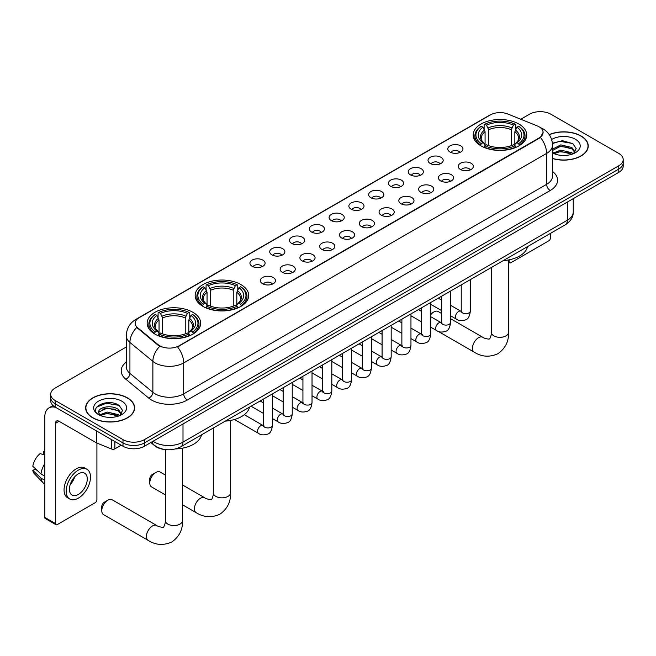 <?xml version="1.0" encoding="UTF-8"?>
<svg xmlns="http://www.w3.org/2000/svg" width="656" height="656" viewBox="0 0 656 656"><rect width="100%" height="100%" fill="white"/><g stroke="black" fill="none" stroke-linecap="round" stroke-linejoin="round"><path stroke-width="0.98" d="M240.867 284.556A26.773 15.457 0 0 0 211.691 281.211A26.773 15.457 0 0 0 195.16 295.487A26.773 15.457 0 0 0 202.999 306.418A26.773 15.457 0 0 0 232.175 309.771A26.773 15.457 0 0 0 248.706 295.487A26.773 15.457 0 0 0 240.867 284.556M192.856 312.272A26.773 15.457 0 0 0 163.68 308.927A26.773 15.457 0 0 0 147.157 323.203A26.773 15.457 0 0 0 154.996 334.134A26.773 15.457 0 0 0 184.172 337.487A26.773 15.457 0 0 0 200.703 323.203A26.773 15.457 0 0 0 192.856 312.272M518.896 124.041A26.773 15.457 0 0 0 489.72 120.688A26.773 15.457 0 0 0 473.189 134.972A26.773 15.457 0 0 0 481.028 145.894A26.773 15.457 0 0 0 510.212 149.248A26.773 15.457 0 0 0 526.735 134.972A26.773 15.457 0 0 0 518.896 124.041M450.032 152.044A7.577 4.371 180 0 1 448.524 150.806A7.577 4.371 180 0 1 451.033 145.37A7.577 4.371 180 0 1 460.742 145.853A7.577 4.371 180 0 1 462.25 150.806A7.577 4.371 180 0 1 450.032 152.044M459.823 152.495A4.543 2.624 0 0 0 458.601 151.216A4.543 2.624 0 0 0 454.124 150.552A4.543 2.624 0 0 0 450.951 152.495M430.238 163.467A7.577 4.371 180 0 1 428.737 162.229A7.577 4.371 180 0 1 431.246 156.792A7.577 4.371 180 0 1 440.955 157.284A7.577 4.371 180 0 1 442.464 162.229A7.577 4.371 180 0 1 430.238 163.467M440.037 163.918A4.543 2.624 0 0 0 438.815 162.647A4.543 2.624 0 0 0 434.338 161.975A4.543 2.624 0 0 0 431.164 163.918M410.451 174.89A7.577 4.371 180 0 1 408.95 173.651A7.577 4.371 180 0 1 411.46 168.215A7.577 4.371 180 0 1 421.168 168.707A7.577 4.371 180 0 1 422.669 173.651A7.577 4.371 180 0 1 410.451 174.89M420.242 175.349A4.543 2.624 0 0 0 419.028 174.07A4.543 2.624 0 0 0 414.543 173.405A4.543 2.624 0 0 0 411.378 175.349M390.664 186.32A7.577 4.371 180 0 1 389.164 185.082A7.577 4.371 180 0 1 391.673 179.646A7.577 4.371 180 0 1 401.382 180.129A7.577 4.371 180 0 1 402.882 185.082A7.577 4.371 180 0 1 390.664 186.32M400.455 186.771A4.543 2.624 0 0 0 399.242 185.492A4.543 2.624 0 0 0 394.756 184.828A4.543 2.624 0 0 0 391.591 186.771M370.878 197.743A7.577 4.371 180 0 1 369.377 196.505A7.577 4.371 180 0 1 371.886 191.068A7.577 4.371 180 0 1 381.595 191.552A7.577 4.371 180 0 1 383.096 196.505A7.577 4.371 180 0 1 370.878 197.743M380.669 198.194A4.543 2.624 0 0 0 379.447 196.915A4.543 2.624 0 0 0 374.97 196.251A4.543 2.624 0 0 0 371.804 198.194M351.091 209.166A7.577 4.371 180 0 1 349.582 207.927A7.577 4.371 180 0 1 352.1 202.491A7.577 4.371 180 0 1 361.809 202.983A7.577 4.371 180 0 1 363.309 207.927A7.577 4.371 180 0 1 351.091 209.166M360.882 209.617A4.543 2.624 0 0 0 359.66 208.337A4.543 2.624 0 0 0 355.183 207.673A4.543 2.624 0 0 0 352.01 209.617M331.305 220.588A7.577 4.371 180 0 1 329.796 219.35A7.577 4.371 180 0 1 332.305 213.913A7.577 4.371 180 0 1 342.014 214.405A7.577 4.371 180 0 1 343.523 219.35A7.577 4.371 180 0 1 331.305 220.588M341.095 221.047A4.543 2.624 0 0 0 339.874 219.768A4.543 2.624 0 0 0 335.396 219.096A4.543 2.624 0 0 0 332.223 221.047M311.518 232.011A7.577 4.371 180 0 1 310.009 230.781A7.577 4.371 180 0 1 312.518 225.336A7.577 4.371 180 0 1 322.227 225.828A7.577 4.371 180 0 1 323.736 230.781A7.577 4.371 180 0 1 311.518 232.011M321.309 232.47A4.543 2.624 0 0 0 320.087 231.191A4.543 2.624 0 0 0 315.61 230.527A4.543 2.624 0 0 0 312.436 232.47M291.723 243.442A7.577 4.371 180 0 1 290.223 242.203A7.577 4.371 180 0 1 292.732 236.767A7.577 4.371 180 0 1 302.441 237.251A7.577 4.371 180 0 1 303.941 242.203A7.577 4.371 180 0 1 291.723 243.442M301.522 243.893A4.543 2.624 0 0 0 300.3 242.613A4.543 2.624 0 0 0 295.823 241.949A4.543 2.624 0 0 0 292.65 243.893M271.937 254.864A7.577 4.371 180 0 1 270.436 253.626A7.577 4.371 180 0 1 272.945 248.189A7.577 4.371 180 0 1 282.654 248.673A7.577 4.371 180 0 1 284.155 253.626A7.577 4.371 180 0 1 271.937 254.864M281.727 255.315A4.543 2.624 0 0 0 280.514 254.036A4.543 2.624 0 0 0 276.028 253.372A4.543 2.624 0 0 0 272.863 255.315M252.15 266.287A7.577 4.371 180 0 1 250.649 265.049A7.577 4.371 180 0 1 253.159 259.612A7.577 4.371 180 0 1 262.867 260.104A7.577 4.371 180 0 1 264.368 265.049A7.577 4.371 180 0 1 252.15 266.287M261.941 266.738A4.543 2.624 0 0 0 260.719 265.459A4.543 2.624 0 0 0 256.242 264.794A4.543 2.624 0 0 0 253.077 266.738M460.422 169.469A7.577 4.371 180 0 1 458.921 168.231A7.577 4.371 180 0 1 461.43 162.795A7.577 4.371 180 0 1 471.139 163.278A7.577 4.371 180 0 1 472.64 168.231A7.577 4.371 180 0 1 460.422 169.469M470.213 169.92A4.543 2.624 0 0 0 468.999 168.641A4.543 2.624 0 0 0 464.514 167.977A4.543 2.624 0 0 0 461.348 169.92M440.635 180.892A7.577 4.371 180 0 1 439.135 179.654A7.577 4.371 180 0 1 441.644 174.217A7.577 4.371 180 0 1 451.353 174.709A7.577 4.371 180 0 1 452.853 179.654A7.577 4.371 180 0 1 440.635 180.892M450.426 181.343A4.543 2.624 0 0 0 449.204 180.072A4.543 2.624 0 0 0 444.727 179.4A4.543 2.624 0 0 0 441.562 181.343M420.849 192.315A7.577 4.371 180 0 1 419.34 191.076A7.577 4.371 180 0 1 421.857 185.64A7.577 4.371 180 0 1 431.566 186.132A7.577 4.371 180 0 1 433.067 191.076A7.577 4.371 180 0 1 420.849 192.315M430.639 192.774A4.543 2.624 0 0 0 429.418 191.495A4.543 2.624 0 0 0 424.94 190.83A4.543 2.624 0 0 0 421.767 192.774M401.062 203.745A7.577 4.371 180 0 1 399.553 202.507A7.577 4.371 180 0 1 402.062 197.071A7.577 4.371 180 0 1 411.771 197.554A7.577 4.371 180 0 1 413.28 202.507A7.577 4.371 180 0 1 401.062 203.745M410.853 204.196A4.543 2.624 0 0 0 409.631 202.917A4.543 2.624 0 0 0 405.154 202.253A4.543 2.624 0 0 0 401.98 204.196M381.275 215.168A7.577 4.371 180 0 1 379.767 213.93A7.577 4.371 180 0 1 382.276 208.493A7.577 4.371 180 0 1 391.985 208.977A7.577 4.371 180 0 1 393.493 213.93A7.577 4.371 180 0 1 381.275 215.168M391.066 215.619A4.543 2.624 0 0 0 389.844 214.34A4.543 2.624 0 0 0 385.367 213.676A4.543 2.624 0 0 0 382.194 215.619M361.481 226.591A7.577 4.371 180 0 1 359.98 225.352A7.577 4.371 180 0 1 362.489 219.916A7.577 4.371 180 0 1 372.198 220.408A7.577 4.371 180 0 1 373.699 225.352A7.577 4.371 180 0 1 361.481 226.591M371.28 227.042A4.543 2.624 0 0 0 370.058 225.762A4.543 2.624 0 0 0 365.581 225.098A4.543 2.624 0 0 0 362.407 227.042M341.694 238.013A7.577 4.371 180 0 1 340.193 236.775A7.577 4.371 180 0 1 342.703 231.338A7.577 4.371 180 0 1 352.411 231.83A7.577 4.371 180 0 1 353.912 236.775A7.577 4.371 180 0 1 341.694 238.013M351.485 238.472A4.543 2.624 0 0 0 350.271 237.193A4.543 2.624 0 0 0 345.786 236.529A4.543 2.624 0 0 0 342.621 238.472M321.907 249.436A7.577 4.371 180 0 1 320.407 248.206A7.577 4.371 180 0 1 322.916 242.769A7.577 4.371 180 0 1 332.625 243.253A7.577 4.371 180 0 1 334.125 248.206A7.577 4.371 180 0 1 321.907 249.436M331.698 249.895A4.543 2.624 0 0 0 330.476 248.616A4.543 2.624 0 0 0 325.999 247.952A4.543 2.624 0 0 0 322.834 249.895M302.121 260.867A7.577 4.371 180 0 1 300.62 259.628A7.577 4.371 180 0 1 303.129 254.192A7.577 4.371 180 0 1 312.838 254.676A7.577 4.371 180 0 1 314.339 259.628A7.577 4.371 180 0 1 302.121 260.867M311.912 261.318A4.543 2.624 0 0 0 310.69 260.038A4.543 2.624 0 0 0 306.213 259.374A4.543 2.624 0 0 0 303.039 261.318M282.334 272.289A7.577 4.371 180 0 1 280.825 271.051A7.577 4.371 180 0 1 283.335 265.614A7.577 4.371 180 0 1 293.052 266.098A7.577 4.371 180 0 1 294.552 271.051A7.577 4.371 180 0 1 282.334 272.289M292.125 272.74A4.543 2.624 0 0 0 290.903 271.461A4.543 2.624 0 0 0 286.426 270.797A4.543 2.624 0 0 0 283.253 272.74M262.548 283.712A7.577 4.371 180 0 1 261.039 282.474A7.577 4.371 180 0 1 263.548 277.037A7.577 4.371 180 0 1 273.257 277.529A7.577 4.371 180 0 1 274.766 282.474A7.577 4.371 180 0 1 262.548 283.712M272.338 284.163A4.543 2.624 0 0 0 271.117 282.892A4.543 2.624 0 0 0 266.639 282.219A4.543 2.624 0 0 0 263.466 284.163M537.289 125.919A13.637 7.872 180 0 1 539.109 126.805A13.637 7.872 180 0 1 543.102 132.373A13.637 7.872 180 0 1 539.109 137.94L179.072 345.802A13.637 7.872 180 0 1 158.252 344.753L137.662 327.77A13.637 7.872 180 0 1 135.193 323.26A13.637 7.872 180 0 1 139.187 317.693L490.409 114.915A13.637 7.872 180 0 1 507.875 114.029L537.289 125.919M164.459 449.467A15.154 8.749 180 0 1 154.873 445.883L150.823 442.538M552.532 158.555A24.502 14.145 0 0 0 588.252 145.985A24.502 14.145 0 0 0 581.077 135.981A24.502 14.145 0 0 0 549.236 134.587M127.461 397.872A24.502 14.145 0 0 0 100.762 394.805A24.502 14.145 0 0 0 85.633 407.876A24.502 14.145 0 0 0 92.816 417.88A24.502 14.145 0 0 0 119.507 420.947A24.502 14.145 0 0 0 134.636 407.876A24.502 14.145 0 0 0 127.461 397.872M543.102 132.373L540.429 137.383L539.109 138.342L177.538 346.901A17.679 10.209 60 0 1 183.713 362.924A20.205 11.669 180 0 1 155.144 362.924A20.205 11.669 180 0 1 152.873 361.366L129.929 342.44A20.205 11.669 180 0 1 126.272 335.749L126.272 366.688A20.205 11.669 0 0 0 129.929 373.379L152.873 392.296A20.205 11.669 0 0 0 155.144 393.854A20.205 11.669 0 0 0 183.713 393.854L546.612 184.336A20.205 11.669 0 0 0 552.532 176.087L552.532 145.156A20.205 11.669 180 0 1 546.612 153.406A17.679 10.209 -120 0 0 540.429 137.383M126.272 347.008L55.129 388.081A15.154 8.749 0 0 0 50.692 394.264L50.692 400.865A15.154 8.749 0 0 0 55.129 407.048L122.992 446.236L122.992 442.931A15.154 8.749 0 0 0 144.427 442.931L618.764 169.076A15.154 8.749 0 0 0 623.2 162.893A15.154 8.749 0 0 1 618.764 169.076L144.427 442.931A15.154 8.749 0 0 1 122.992 442.931L55.129 403.752L122.992 442.931L122.992 439.635A15.154 8.749 0 0 0 144.427 439.635L618.764 165.779A15.154 8.749 0 0 0 623.2 159.588A15.154 8.749 0 0 0 618.764 153.406L550.901 114.226A15.154 8.749 0 0 0 529.466 114.226L520.774 119.244M50.692 397.569A15.154 8.749 0 0 0 55.129 403.752A15.154 8.749 0 0 1 50.692 397.569M161.319 346.901L158.252 345.351L136.743 327.442A17.679 11.824 129.5 0 0 129.929 342.44L129.929 373.379A5.051 3.378 -50.5 0 1 125.788 379.176A25.256 14.58 180 0 1 126.272 362.063M50.692 394.264A15.154 8.749 0 0 0 55.129 400.455L122.992 439.635M122.992 446.236A15.154 8.749 0 0 0 144.427 446.236L618.764 172.38A15.154 8.749 0 0 0 623.2 166.189L623.2 159.588M552.532 158.391A24.247 13.997 0 0 0 588.006 145.985A24.247 13.997 0 0 0 580.896 136.079A24.247 13.997 0 0 0 549.326 134.734M561.019 155.357L564.824 155.472M553.451 152.938L560.798 150.134L571.827 152.717L573.164 153.783M554.123 153.643L560.798 151.446L572.065 154.193M552.532 151.298A11.414 6.593 0 0 0 554.23 153.734M552.532 149.133L560.798 144.894L571.827 147.477L575.107 152.003M552.532 150.445L560.798 146.206L571.827 148.789L574.845 152.348M552.639 152.987L553.229 153.348M552.532 152.938A16.466 9.504 0 0 0 575.402 152.7A16.466 9.504 0 0 0 575.402 139.261A16.466 9.504 0 0 0 551.655 139.531M573.549 153.627L576.132 148.559L572.868 143.639L562.463 140.696L552.426 143.229M553.566 153.447L552.532 152.233M552.459 143.525L559.904 141.327L572.647 143.492M556.272 147.223L559.904 146.559L568.998 147.346M556.272 152.463L559.904 151.798L568.998 152.577M508.548 261.35L509.105 261.67A2.526 1.46 120 0 0 509.63 262.826A2.526 1.46 120 0 0 510.893 262.703L548.752 240.842A2.526 1.46 120 0 0 550.54 237.751L550.54 233.331M509.105 261.67L509.105 259.825M92.988 417.774A24.247 13.997 0 0 0 119.417 420.808A24.247 13.997 0 0 0 134.382 407.876A24.247 13.997 0 0 0 127.28 397.979A24.247 13.997 0 0 0 100.86 394.945A24.247 13.997 0 0 0 85.887 407.876A24.247 13.997 0 0 0 92.988 417.774M107.395 417.249L111.208 417.364M99.827 414.838L107.182 412.034L118.211 414.608L119.54 415.683M100.507 415.543L107.182 413.337L118.449 416.084M99.942 415.346L98.761 412.575A11.414 6.593 0 0 0 100.606 415.633M121.483 413.903L118.211 409.369C111.356 404.26 97.252 407.417 98.761 412.575L98.72 412.075M98.794 412.739L99.105 411.886L107.182 408.106L118.211 410.681L121.229 414.239M119.933 415.519L122.516 410.451L119.253 405.539C107.699 397.233 87.166 408.171 99.023 414.887L99.605 415.248M121.778 401.152A16.466 9.504 0 0 0 98.49 401.152A16.466 9.504 0 0 0 98.49 414.6A16.466 9.504 0 0 0 121.778 414.6A16.466 9.504 0 0 0 121.778 401.152M96.612 407.187L106.28 403.219L119.023 405.383M102.656 409.114L106.28 408.458L115.382 409.237M102.656 414.354L106.28 413.698L115.382 414.477M441.447 313.412L438.175 311.518A8.585 4.961 120 0 0 433.887 311.944L430.754 313.757L433.887 311.944A8.585 4.961 120 0 0 430.754 314.765M480.553 145.616L481.266 143.697A24.042 13.883 0 0 1 481.266 126.239L482.923 127.19A21.722 12.538 0 0 0 482.923 142.746L484.554 143.672L485.079 145.624M485.079 144.828L485.079 131.766L482.923 127.19M484.12 129.265L484.12 124.583L484.841 124.173A24.042 13.883 0 0 1 515.083 124.173L513.435 125.132A21.722 12.538 0 0 0 486.498 125.132L488.654 129.708L488.654 145.673M511.27 145.673L511.27 129.708L513.435 125.132M503.3 260.604A27.782 16.039 0 0 0 527.547 246.607M484.12 147.001A25.051 14.465 0 0 0 515.805 147.001L515.083 145.763A24.042 13.883 0 0 1 484.841 145.763L484.12 147.428M515.805 147.428L515.805 147.001M481.266 126.239L480.553 126.649A25.051 14.465 0 0 0 474.911 135.792A25.051 14.465 0 0 0 480.553 144.935M515.083 124.173L515.805 124.583L515.805 129.265M484.841 145.763L486.498 144.804A21.722 12.538 0 0 0 513.435 144.804L515.083 145.763M482.923 142.746L481.266 143.697M486.498 125.132L484.841 124.173M484.554 130.003A19.426 11.218 0 0 0 484.554 143.672L484.645 143.73C481.889 141.065 480.758 139.252 481.274 138.301A18.688 10.791 0 0 1 485.079 131.766M519.372 144.935A25.051 14.465 0 0 0 525.021 135.792A25.051 14.465 0 0 0 519.372 126.649L518.658 126.239A24.042 13.883 0 0 1 518.658 143.697L519.372 145.616M518.658 143.697L517.002 142.746A21.722 12.538 0 0 0 517.002 127.19L518.658 126.239M517.002 127.19L514.845 131.766L514.845 144.828L515.37 143.672L517.002 142.746M514.845 131.766A18.688 10.791 0 0 1 518.65 138.301C519.158 139.261 518.035 141.073 515.28 143.73L515.37 143.672A19.426 11.218 0 0 0 515.37 130.003M514.845 145.624L514.845 144.828M149.781 482.98L149.781 478.855A3.534 2.042 -60 0 1 152.282 474.526L155.857 472.468A8.585 4.961 120 0 0 149.781 482.98A8.585 4.961 120 0 0 151.561 486.916L165.337 494.87M202.524 306.131L203.237 304.22A24.042 13.883 0 0 1 203.237 286.754L204.893 287.713A21.722 12.538 0 0 0 204.893 303.261L206.525 304.195L207.05 306.139M207.05 305.343L207.05 292.289L204.893 287.713M206.091 289.78L206.091 285.106L206.812 284.696A24.042 13.883 0 0 1 237.054 284.696L235.406 285.647A21.722 12.538 0 0 0 208.46 285.647L210.625 290.223L210.625 306.196M233.241 306.196L233.241 290.223L235.406 285.647M225.27 421.119A27.782 16.039 0 0 0 249.51 407.122M206.091 307.516A25.051 14.465 0 0 0 237.775 307.516L237.054 306.278A24.042 13.883 0 0 1 206.812 306.278L206.091 307.951M237.775 307.951L237.775 307.516M203.237 286.754L202.524 287.164A25.051 14.465 0 0 0 196.882 296.315A25.051 14.465 0 0 0 202.524 305.458M237.054 284.696L237.775 285.106L237.775 289.78M206.812 306.278L208.46 305.327A21.722 12.538 0 0 0 235.406 305.327L237.054 306.278M204.893 303.261L203.237 304.22M208.46 285.647L206.812 284.696M206.525 290.526A19.426 11.218 0 0 0 206.525 304.195L206.615 304.253C203.852 301.58 202.729 299.767 203.245 298.816A18.688 10.791 0 0 1 207.05 292.289M241.342 305.458A25.051 14.465 0 0 0 246.984 296.315A25.051 14.465 0 0 0 241.342 287.164L240.629 286.754A24.042 13.883 0 0 1 240.629 304.22L241.342 306.131M240.629 304.22L238.973 303.261A21.722 12.538 0 0 0 238.973 287.713L240.629 286.754M238.973 287.713L236.816 292.289L236.816 305.343L237.341 304.195L238.973 303.261M236.816 292.289A18.688 10.791 0 0 1 240.621 298.816C241.129 299.776 240.006 301.588 237.251 304.253L237.341 304.195A19.426 11.218 0 0 0 237.341 290.526M236.816 306.139L236.816 305.343M165.337 475.042L160.146 472.041A8.585 4.961 120 0 0 155.857 472.468L152.282 474.526M101.778 510.696L101.778 506.571A3.534 2.042 -60 0 1 104.279 502.242L107.846 500.184A8.585 4.961 120 0 0 101.778 510.696A8.585 4.961 120 0 0 103.558 514.632L148.207 540.405A8.585 4.961 -60 0 1 146.887 533.525A8.585 4.961 -60 0 1 152.495 525.956A8.585 4.961 -60 0 1 156.792 525.53C157.768 526.702 164.279 527.883 163.36 527.039C163.631 528.26 165.861 522.028 165.337 520.593A8.585 4.961 180 0 0 167.854 524.103A8.585 4.961 180 0 0 179.998 524.103A8.585 4.961 180 0 0 182.516 520.593C182.885 529.482 179.359 536.592 171.946 541.905C163.631 545.669 155.718 545.169 148.207 540.405M154.513 333.847L155.234 331.936A24.042 13.883 0 0 1 155.234 314.47L156.891 315.429A21.722 12.538 0 0 0 156.891 330.977L158.522 331.911L159.047 333.855M159.047 333.059L159.047 320.005L156.891 315.429M158.088 317.496L158.088 312.822L158.809 312.412A24.042 13.883 0 0 1 189.051 312.412L187.395 313.363A21.722 12.538 0 0 0 160.458 313.363L162.622 317.939L162.622 333.912M185.238 333.912L185.238 317.939L187.395 313.363M175.521 448.925A27.782 16.039 0 0 0 201.507 434.838M158.088 335.232A25.051 14.465 0 0 0 189.764 335.232L189.051 333.994A24.042 13.883 0 0 1 158.809 333.994L158.088 335.667M189.764 335.667L189.764 335.232M155.234 314.47L154.513 314.88A25.051 14.465 0 0 0 148.871 324.031A25.051 14.465 0 0 0 154.513 333.174M189.051 312.412L189.764 312.822L189.764 317.496M158.809 333.994L160.458 333.043A21.722 12.538 0 0 0 187.395 333.043L189.051 333.994M156.891 330.977L155.234 331.936M160.458 313.363L158.809 312.412M158.522 318.242A19.426 11.218 0 0 0 158.522 331.911L158.613 331.969C155.849 329.296 154.726 327.483 155.234 326.532A18.688 10.791 0 0 1 159.047 320.005M193.34 333.174A25.051 14.465 0 0 0 198.981 324.031A25.051 14.465 0 0 0 193.34 314.88L192.618 314.47A24.042 13.883 0 0 1 192.618 331.936L193.34 333.847M192.618 331.936L190.97 330.977A21.722 12.538 0 0 0 190.97 315.429L192.618 314.47M190.97 315.429L188.805 320.005L188.805 333.059L189.338 331.911L190.97 330.977M188.805 320.005A18.688 10.791 0 0 1 192.618 326.532C193.126 327.492 192.003 329.304 189.248 331.969L189.338 331.911A19.426 11.218 0 0 0 189.338 318.242M188.805 333.855L188.805 333.059M156.792 525.53L112.143 499.757A8.585 4.961 120 0 0 107.846 500.184L104.279 502.242M114.866 441.545L114.866 448.86L121.204 445.203M55.883 407.491A20.205 11.669 -120 0 0 48.954 407.909A20.205 11.669 -120 0 0 44.772 417.159L44.772 517.379L55.489 523.57L55.489 423.341A5.051 2.919 60 0 1 56.531 421.029A5.051 2.919 60 0 1 59.056 421.283L96.407 442.841L96.407 430.885M55.489 523.57A2.526 1.46 120 0 0 56.006 524.726L45.297 518.535A2.526 1.46 -60 0 1 44.772 517.379M56.006 524.726A2.526 1.46 120 0 0 57.269 524.595L95.136 502.742A2.526 1.46 120 0 0 96.916 499.642L96.916 443.079M114.866 448.86A2.526 1.46 180 0 1 111.635 449.024L96.744 443.005A2.526 1.46 180 0 1 96.407 442.841M78.343 494.452A12.628 7.29 120 0 0 86.592 483.316A12.628 7.29 120 0 0 84.657 473.197A12.628 7.29 120 0 0 78.343 473.829A12.628 7.29 120 0 0 70.094 484.956A12.628 7.29 120 0 0 72.029 495.075A12.628 7.29 120 0 0 78.343 494.452M70.184 484.661A12.628 7.29 120 0 0 74.718 476.805M44.772 451.869L43.698 451.549L43.698 454.083L44.772 454.706M86.936 469.261L84.788 468.023A17.171 9.914 120 0 0 76.203 468.876A17.171 9.914 120 0 0 64.985 484.013A17.171 9.914 120 0 0 67.617 497.773L69.757 499.011A17.171 9.914 120 0 0 78.343 498.158A17.171 9.914 120 0 0 89.569 483.029A17.171 9.914 120 0 0 86.936 469.261A17.171 9.914 120 0 0 78.343 470.114A17.171 9.914 120 0 0 67.125 485.251A17.171 9.914 120 0 0 69.757 499.011M44.772 463.685A16.671 9.627 120 0 0 40.975 473.952L32.8 466.301A13.136 7.585 120 0 1 40.131 453.608L44.772 455.018M44.772 476.141L40.975 473.952M37.22 470.442L34.998 469.155L32.8 470.426L40.975 478.076L44.772 480.266M40.975 478.076A16.671 9.627 120 0 0 43.034 482.734A16.671 9.627 120 0 0 44.296 483.726L44.772 483.997M44.772 451.246A13.136 7.585 120 0 0 43.698 451.549M32.8 470.426A13.136 7.585 120 0 0 34.35 473.698L43.034 482.734M137.662 327.77L137.662 328.369M158.252 344.753L158.252 345.351M179.072 345.802L179.072 346.212M187.288 400.037A5.051 2.919 60 0 1 183.713 393.854L183.713 362.924L546.612 153.406L546.612 184.336A5.051 2.919 60 0 0 550.179 190.527L187.288 400.037A25.256 14.58 180 0 1 151.569 400.037A25.256 14.58 180 0 1 148.74 398.094L125.788 379.176M552.532 145.156C552.188 137.891 548.99 132.446 542.947 128.814L540.396 127.567A17.679 8.282 112 0 0 540.159 127.485M137.686 318.718A17.679 10.209 -120 0 0 135.858 319.406C129.806 323.039 126.616 328.484 126.272 335.749M135.858 319.406L488.925 115.563A17.679 10.209 60 0 1 490.262 114.997M159.761 346.286A17.679 11.824 129.5 0 0 152.873 361.366L152.873 392.296A5.051 3.378 -50.5 0 1 148.74 398.094M552.532 171.462A25.256 14.58 180 0 1 550.179 190.527M144.427 439.635L144.427 446.236M618.764 165.779L618.764 172.38M55.129 400.455L55.129 407.048M153.069 441.242A20.205 11.669 0 0 0 154.422 442.111A20.205 11.669 0 0 0 182.999 442.111L567.325 220.219A20.205 11.669 0 0 0 573.246 211.97C573.393 216.988 570.72 221.277 565.234 224.844L180.908 446.736A10.102 5.83 60 0 0 182.999 442.111L182.999 423.965M567.325 202.073L567.325 220.219A10.102 5.83 60 0 1 565.234 224.844M152.249 441.718A10.102 6.757 129.5 0 0 154.012 444.998L150.946 442.472M508.548 259.932L508.548 332.362A8.585 4.961 180 0 1 506.038 335.872A8.585 4.961 180 0 1 493.894 335.872A8.585 4.961 180 0 1 491.377 332.362C491.902 333.797 489.671 340.021 489.392 338.799C490.311 339.652 483.808 338.471 482.824 337.299L450.541 318.66M508.548 332.362C508.917 341.251 505.391 348.352 497.978 353.674C489.671 357.438 481.758 356.938 474.239 352.174A8.585 4.961 -60 0 1 472.919 345.294A8.585 4.961 -60 0 1 478.536 337.725A8.585 4.961 -60 0 1 482.824 337.299M511.27 129.708A18.688 10.791 0 0 0 488.654 129.708M511.803 127.945A19.426 11.218 0 0 0 488.13 127.945M230.518 420.455L230.518 492.877A8.585 4.961 180 0 1 228.001 496.387A8.585 4.961 180 0 1 215.857 496.387A8.585 4.961 180 0 1 213.348 492.877C213.864 494.312 211.634 500.544 211.363 499.323C212.282 500.167 205.779 498.986 204.795 497.822L182.516 484.956M230.518 492.877C230.887 501.766 227.361 508.876 219.949 514.189C211.642 517.953 203.729 517.453 196.21 512.689A8.585 4.961 -60 0 1 194.889 505.809A8.585 4.961 -60 0 1 200.498 498.24A8.585 4.961 -60 0 1 204.795 497.822M233.241 290.223A18.688 10.791 0 0 0 210.625 290.223M233.766 288.46A19.426 11.218 0 0 0 210.1 288.46M185.238 317.939A18.688 10.791 0 0 0 162.622 317.939M185.763 316.176A19.426 11.218 0 0 0 162.089 316.176M470.327 279.636L470.327 311.059A4.543 2.624 180 0 1 468.786 313.027A4.543 2.624 180 0 1 462.562 312.912A4.543 2.624 180 0 1 461.234 311.059L461.086 312.043L461.496 311.707M470.327 311.059C469.704 316.34 468.072 319.283 465.424 319.907C461.668 321.071 458.651 320.809 456.363 319.119A4.543 2.624 -60 0 1 455.666 315.479A4.543 2.624 -60 0 1 458.634 311.469A4.543 2.624 -60 0 1 458.839 311.362A4.543 2.624 -60 0 1 460.914 311.247L461.832 311.608M450.541 291.067L450.541 322.481A4.543 2.624 180 0 1 448.999 324.449A4.543 2.624 180 0 1 442.775 324.343A4.543 2.624 180 0 1 441.447 322.481L441.299 323.465L441.709 323.129M450.541 322.481C449.918 327.762 448.278 330.714 445.637 331.329C441.882 332.494 438.864 332.231 436.576 330.542A4.543 2.624 -60 0 1 435.879 326.901A4.543 2.624 -60 0 1 438.848 322.9A4.543 2.624 -60 0 1 439.053 322.785A4.543 2.624 -60 0 1 441.119 322.67L442.046 323.039M430.754 302.49L430.754 333.912A4.543 2.624 180 0 1 429.213 335.88A4.543 2.624 180 0 1 422.989 335.765A4.543 2.624 180 0 1 421.66 333.912L421.513 334.888L421.923 334.552M430.754 333.912C430.131 339.185 428.491 342.137 425.842 342.752C422.095 343.916 419.069 343.654 416.79 341.973A4.543 2.624 -60 0 1 416.093 338.324A4.543 2.624 -60 0 1 419.061 334.322A4.543 2.624 -60 0 1 419.266 334.207A4.543 2.624 -60 0 1 421.332 334.093L422.259 334.462M410.959 313.912L410.959 345.335A4.543 2.624 180 0 1 409.426 347.303A4.543 2.624 180 0 1 403.202 347.188A4.543 2.624 180 0 1 401.874 345.335L401.726 346.311L402.128 345.974M410.959 345.335C410.336 350.616 408.704 353.559 406.056 354.183C402.3 355.339 399.283 355.076 397.003 353.395A4.543 2.624 -60 0 1 396.306 349.755A4.543 2.624 -60 0 1 399.274 345.745A4.543 2.624 -60 0 1 399.479 345.638A4.543 2.624 -60 0 1 401.546 345.523L402.472 345.884M391.173 325.335L391.173 356.757A4.543 2.624 180 0 1 389.639 358.725A4.543 2.624 180 0 1 383.416 358.611A4.543 2.624 180 0 1 382.079 356.757L381.94 357.741L382.341 357.405M391.173 356.757C390.55 362.038 388.918 364.982 386.269 365.605C382.514 366.761 379.496 366.507 377.216 364.818A4.543 2.624 -60 0 1 376.519 361.177A4.543 2.624 -60 0 1 379.488 357.167A4.543 2.624 -60 0 1 379.685 357.061A4.543 2.624 -60 0 1 381.759 356.946L382.686 357.307M371.386 336.758L371.386 368.18A4.543 2.624 180 0 1 369.845 370.148A4.543 2.624 180 0 1 363.629 370.033A4.543 2.624 180 0 1 362.292 368.18L362.153 369.164L362.555 368.828M371.386 368.18C370.763 373.461 369.131 376.413 366.483 377.028C362.727 378.192 359.709 377.93 357.422 376.241A4.543 2.624 -60 0 1 356.725 372.6A4.543 2.624 -60 0 1 359.701 368.59A4.543 2.624 -60 0 1 359.898 368.483A4.543 2.624 -60 0 1 361.973 368.369L362.891 368.729M351.6 348.188L351.6 379.603A4.543 2.624 180 0 1 350.058 381.571A4.543 2.624 180 0 1 343.842 381.464A4.543 2.624 180 0 1 342.506 379.603L342.358 380.587L342.768 380.25M351.6 379.603C350.976 384.883 349.345 387.835 346.696 388.45C342.94 389.615 339.923 389.352 337.635 387.671A4.543 2.624 -60 0 1 336.938 384.022A4.543 2.624 -60 0 1 339.906 380.021A4.543 2.624 -60 0 1 340.111 379.906A4.543 2.624 -60 0 1 342.186 379.791L343.104 380.16M331.813 359.611L331.813 391.033A4.543 2.624 180 0 1 330.271 393.001A4.543 2.624 180 0 1 324.048 392.887A4.543 2.624 180 0 1 322.719 391.033L322.572 392.009L322.982 391.673M331.813 391.033C331.19 396.306 329.55 399.258 326.909 399.873C323.154 401.037 320.136 400.775 317.848 399.094A4.543 2.624 -60 0 1 317.151 395.445A4.543 2.624 -60 0 1 320.12 391.443A4.543 2.624 -60 0 1 320.325 391.337A4.543 2.624 -60 0 1 322.391 391.214L323.318 391.583M312.026 371.034L312.026 402.456A4.543 2.624 180 0 1 310.485 404.424A4.543 2.624 180 0 1 304.261 404.309A4.543 2.624 180 0 1 302.933 402.456L302.785 403.44L303.195 403.104M312.026 402.456C311.403 407.737 309.763 410.681 307.123 411.304C303.367 412.46 300.341 412.198 298.062 410.517A4.543 2.624 -60 0 1 297.365 406.876A4.543 2.624 -60 0 1 300.333 402.866A4.543 2.624 -60 0 1 300.538 402.759A4.543 2.624 -60 0 1 302.605 402.645L303.531 403.005M292.24 382.456L292.24 413.879A4.543 2.624 180 0 1 290.698 415.847A4.543 2.624 180 0 1 284.474 415.732A4.543 2.624 180 0 1 283.146 413.879L282.998 414.863L283.408 414.526M292.24 413.879C291.617 419.159 289.977 422.103 287.328 422.726C283.581 423.891 280.555 423.628 278.275 421.939A4.543 2.624 -60 0 1 277.578 418.298A4.543 2.624 -60 0 1 280.547 414.289A4.543 2.624 -60 0 1 280.752 414.182A4.543 2.624 -60 0 1 282.818 414.067L283.745 414.428M272.445 393.887L272.445 425.301A4.543 2.624 180 0 1 270.912 427.269A4.543 2.624 180 0 1 264.688 427.163A4.543 2.624 180 0 1 263.359 425.301L263.212 426.285L263.614 425.949M272.445 425.301C271.822 430.582 270.19 433.534 267.541 434.149C263.786 435.313 260.768 435.051 258.489 433.362A4.543 2.624 -60 0 1 257.792 429.721A4.543 2.624 -60 0 1 260.76 425.719A4.543 2.624 -60 0 1 260.957 425.605A4.543 2.624 -60 0 1 263.031 425.49L263.958 425.859M55.489 423.341L59.056 421.283M96.744 431.074L96.744 443.005M111.635 449.024L111.635 439.676M488.925 115.563L492.164 114.054M180.908 446.736C172.774 450.82 164.648 450.82 156.522 446.736L154.012 444.998M573.246 211.97L573.246 198.653M588.006 148.01L588.006 145.985M509.63 262.826L508.548 262.203M134.382 409.902L134.382 407.876M85.887 409.902L85.887 407.876M474.239 352.174L438.052 331.28M474.911 140.417L474.911 135.792M525.021 140.417L525.021 135.792M491.377 267.484L491.377 332.362M196.21 512.689L182.516 504.784M196.882 300.932L196.882 296.315M246.984 300.932L246.984 296.315M213.348 428.007L213.348 492.877M182.516 448.163L182.516 520.593M148.871 328.648L148.871 324.031M198.981 328.648L198.981 324.031M165.337 449.59L165.337 520.593M456.363 319.119L450.541 315.757M441.447 310.509L430.754 304.335M461.234 284.893L461.234 311.059M460.914 311.247L450.541 305.261M441.447 300.013L438.249 298.16M436.576 330.542L430.754 327.18M421.66 321.932L410.959 315.757M441.447 296.315L441.447 322.481M441.119 322.67L430.754 316.684M421.66 311.436L418.454 309.583M416.79 341.973L410.959 338.603M401.874 333.355L391.173 327.18M421.66 307.738L421.66 333.912M421.332 334.093L410.959 328.107M401.874 322.859L398.668 321.014M397.003 353.395L391.173 350.033M382.079 344.785L371.386 338.603M401.874 319.16L401.874 345.335M401.546 345.523L391.173 339.529M382.079 334.281L378.881 332.436M377.216 364.818L371.386 361.456M362.292 356.208L351.6 350.033M382.079 330.583L382.079 356.757M381.759 356.946L371.386 350.96M362.292 345.704L359.094 343.859M357.422 376.241L351.6 372.879M342.506 367.631L331.813 361.456M362.292 342.014L362.292 368.18M361.973 368.369L351.6 362.383M342.506 357.135L339.308 355.281M337.635 387.671L331.813 384.301M322.719 379.053L312.026 372.879M342.506 353.436L342.506 379.603M342.186 379.791L331.813 373.805M322.719 368.557L319.521 366.704M317.848 399.094L312.026 395.732M302.933 390.476L292.24 384.301M322.719 364.859L322.719 391.033M322.391 391.214L312.026 385.228M302.933 379.98L299.735 378.135M298.062 410.517L292.24 407.155M283.146 401.907L272.445 395.732M302.933 376.282L302.933 402.456M302.605 402.645L292.24 396.65M283.146 391.402L279.94 389.557M278.275 421.939L272.445 418.577M263.359 413.329L251.059 406.228M283.146 387.712L283.146 413.879M282.818 414.067L272.445 408.081M263.359 402.833L260.153 400.98M258.489 433.362L234.479 419.504M263.359 399.135L263.359 425.301M263.031 425.49L244.327 414.69M48.954 407.909L53.046 405.547"/></g></svg>
